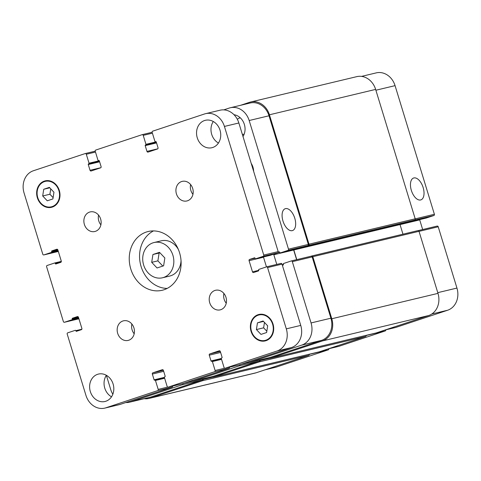 <?xml version="1.0" encoding="UTF-8"?>
<svg xmlns="http://www.w3.org/2000/svg" width="481" height="481" viewBox="0 0 481 481"><rect width="100%" height="100%" fill="white"/><g stroke="black" fill="none" stroke-linecap="round" stroke-linejoin="round"><path stroke-width="0.72" d="M159.5 252.333L164.845 257.972L163.618 265.801L157.046 267.977L151.701 262.337L152.928 254.509L159.5 252.333M159.914 252.765L159.115 253.03L157.888 260.858L162.819 266.065M152.928 254.509L159.115 253.03M151.701 262.337L157.888 260.858M172.913 255.297A18.122 15.404 76.6 0 1 162.488 277.777A18.122 15.404 76.6 0 1 143.29 263.738A18.122 15.404 76.6 0 1 154.058 242.532A18.122 15.404 76.6 0 1 172.913 255.297M181.036 260.654A18.122 15.404 76.6 0 1 169.703 276.058L162.488 277.777M154.058 242.532L161.279 240.807A18.122 15.404 76.6 0 1 178.349 249.417M153.463 230.916A30.201 25.679 -103.4 0 0 140.518 264.4A30.201 25.679 -103.4 0 0 167.208 288.408M179.575 252.796A30.201 25.679 76.6 0 1 162.199 290.271A30.201 25.679 76.6 0 1 130.207 266.865A30.201 25.679 76.6 0 1 148.16 231.517A30.201 25.679 76.6 0 1 179.575 252.796M98.557 215.109A10.065 8.562 -103.4 0 0 98.809 220.965A10.065 8.562 -103.4 0 0 100.89 224.867M100.637 219.017A10.065 8.562 76.6 0 1 94.847 231.505A10.065 8.562 76.6 0 1 84.181 223.707A10.065 8.562 76.6 0 1 90.163 211.923A10.065 8.562 76.6 0 1 100.637 219.017M131.854 324.014A10.065 8.562 -103.4 0 0 132.101 329.87A10.065 8.562 -103.4 0 0 134.187 333.778M133.934 327.922A10.065 8.562 76.6 0 1 128.138 340.416A10.065 8.562 76.6 0 1 117.478 332.611A10.065 8.562 76.6 0 1 123.461 320.827A10.065 8.562 76.6 0 1 133.934 327.922M223.905 293.47A10.065 8.562 -103.4 0 0 224.158 299.32A10.065 8.562 -103.4 0 0 226.238 303.228M225.986 297.372A10.065 8.562 76.6 0 1 220.196 309.866A10.065 8.562 76.6 0 1 209.53 302.062A10.065 8.562 76.6 0 1 215.518 290.284A10.065 8.562 76.6 0 1 225.986 297.372M190.608 184.56A10.065 8.562 -103.4 0 0 190.861 190.416A10.065 8.562 -103.4 0 0 192.941 194.324M192.695 188.468A10.065 8.562 76.6 0 1 186.899 200.962A10.065 8.562 76.6 0 1 176.232 193.158A10.065 8.562 76.6 0 1 182.221 181.373A10.065 8.562 76.6 0 1 192.695 188.468M213.287 121.519A14.093 11.983 -103.4 0 0 211.694 134.331A14.093 11.983 -103.4 0 0 218.434 143.043M220.027 130.225A14.093 11.983 76.6 0 1 211.923 147.715A14.093 11.983 76.6 0 1 196.988 136.79A14.093 11.983 76.6 0 1 205.369 120.298A14.093 11.983 76.6 0 1 220.027 130.225M112.837 394.24A18.122 15.404 -103.4 0 1 110.684 389.436L106.361 375.294A14.093 11.983 -103.4 0 0 104.768 388.113A14.093 11.983 -103.4 0 0 111.508 396.819M113.101 384.006A14.093 11.983 76.6 0 1 104.99 401.491A14.093 11.983 76.6 0 1 90.061 390.566A14.093 11.983 76.6 0 1 98.437 374.074A14.093 11.983 76.6 0 1 113.101 384.006M49.375 187.386L53.956 192.226L52.904 198.936L47.27 200.805L42.689 195.965L43.741 189.255L49.375 187.386M43.741 189.255L49.777 187.812M50.752 188.841L49.904 194.24L53.108 197.625M42.689 195.965L49.904 194.24M263.089 320.983L267.67 325.823L266.618 332.533L260.985 334.397L256.403 329.563L257.455 322.853L263.089 320.983M257.455 322.853L263.492 321.41M264.466 322.438L263.624 327.838L266.829 331.223M256.403 329.563L263.624 327.838M58.892 190.59A13.089 11.129 -103.4 0 0 45.28 181.367A13.089 11.129 -103.4 0 0 37.5 196.681A13.089 11.129 -103.4 0 0 51.365 206.824A13.089 11.129 -103.4 0 0 58.892 190.59M59.301 190.452A13.594 11.556 76.6 0 1 51.479 207.317A13.594 11.556 76.6 0 1 37.085 196.783A13.594 11.556 76.6 0 1 45.16 180.874A13.594 11.556 76.6 0 1 59.301 190.452M272.613 324.182A13.089 11.129 -103.4 0 0 258.994 314.965A13.089 11.129 -103.4 0 0 251.214 330.279A13.089 11.129 -103.4 0 0 265.079 340.422A13.089 11.129 -103.4 0 0 272.613 324.182M273.016 324.05A13.594 11.556 76.6 0 1 265.199 340.915A13.594 11.556 76.6 0 1 250.799 330.381A13.594 11.556 76.6 0 1 258.88 314.472A13.594 11.556 76.6 0 1 273.016 324.05M85.937 395.352L67.202 334.067A1.004 0.854 76.6 0 1 67.719 332.834L75.283 330.327A0.505 0.427 76.6 0 1 75.836 330.669L75.926 330.958A0.505 0.427 -103.4 0 0 76.479 331.307L81.355 329.689A1.004 0.854 -103.4 0 0 81.878 328.457L78.463 317.298A1.004 0.854 -103.4 0 0 77.357 316.6L72.475 318.224A0.505 0.427 -103.4 0 0 72.216 318.837L72.306 319.125A0.505 0.427 76.6 0 1 72.048 319.745L64.484 322.252A1.004 0.854 76.6 0 1 63.378 321.561L46.609 266.721A1.004 0.854 76.6 0 1 47.132 265.488L54.69 262.981A0.505 0.427 76.6 0 1 55.243 263.323L55.333 263.612A0.505 0.427 -103.4 0 0 55.886 263.961L60.768 262.343A1.004 0.854 -103.4 0 0 61.285 261.111L57.876 249.952A1.004 0.854 -103.4 0 0 56.764 249.26L51.888 250.878A0.505 0.427 -103.4 0 0 51.629 251.491L51.714 251.779A0.505 0.427 76.6 0 1 51.455 252.399L43.891 254.906A1.004 0.854 76.6 0 1 42.785 254.215L24.05 192.929A18.122 15.404 76.6 0 1 33.393 170.755L85.197 153.565A1.004 0.854 76.6 0 1 86.303 154.257L89.039 163.203A0.505 0.427 76.6 0 1 88.781 163.823L88.534 163.901A0.505 0.427 -103.4 0 0 88.276 164.52L90.037 170.292A1.004 0.854 -103.4 0 0 91.149 170.983L100.577 167.851A1.004 0.854 -103.4 0 0 101.1 166.618L99.333 160.846A0.505 0.427 -103.4 0 0 98.779 160.504L98.539 160.582A0.505 0.427 76.6 0 1 97.98 160.239L95.25 151.293A1.004 0.854 76.6 0 1 95.767 150.06L142.117 134.674A1.004 0.854 76.6 0 1 143.224 135.365L145.959 144.318A0.505 0.427 76.6 0 1 145.701 144.931L145.46 145.015A0.505 0.427 -103.4 0 0 145.202 145.629L146.964 151.401A1.004 0.854 -103.4 0 0 148.07 152.092L157.503 148.966A1.004 0.854 -103.4 0 0 158.021 147.733L156.259 141.961A0.505 0.427 -103.4 0 0 155.706 141.612L155.459 141.691A0.505 0.427 76.6 0 1 154.906 141.348L152.17 132.401A1.004 0.854 76.6 0 1 152.693 131.169L204.491 113.979A18.122 15.404 76.6 0 1 205.573 113.672A18.122 15.404 76.6 0 1 224.423 126.437L263.75 255.068A1.004 0.854 76.6 0 1 263.233 256.301L255.67 258.808A0.505 0.427 76.6 0 1 255.116 258.459L255.026 258.171A0.505 0.427 -103.4 0 0 254.473 257.828L249.591 259.445A1.004 0.854 -103.4 0 0 249.074 260.678L252.489 271.837A1.004 0.854 -103.4 0 0 253.595 272.529L258.471 270.911A0.505 0.427 -103.4 0 0 258.73 270.298L258.646 270.009A0.505 0.427 76.6 0 1 258.904 269.39L266.468 266.883A1.004 0.854 76.6 0 1 267.574 267.574L286.309 328.86A18.122 15.404 76.6 0 1 276.966 351.034L225.168 368.224A1.004 0.854 76.6 0 1 224.056 367.532L221.32 358.585A0.505 0.427 76.6 0 1 221.585 357.966L221.825 357.888A0.505 0.427 -103.4 0 0 222.084 357.269L220.322 351.497A1.004 0.854 -103.4 0 0 219.216 350.805L209.782 353.938A1.004 0.854 -103.4 0 0 209.259 355.17L211.027 360.942A0.505 0.427 -103.4 0 0 211.58 361.285L211.826 361.207A0.505 0.427 76.6 0 1 212.38 361.55L215.115 370.496A1.004 0.854 76.6 0 1 214.592 371.729L168.242 387.115A1.004 0.854 76.6 0 1 167.135 386.417L164.4 377.471A0.505 0.427 76.6 0 1 164.658 376.857L164.899 376.773A0.505 0.427 -103.4 0 0 165.163 376.16L163.396 370.388A1.004 0.854 -103.4 0 0 162.289 369.697L152.856 372.823A1.004 0.854 -103.4 0 0 152.339 374.056L154.1 379.828A0.505 0.427 -103.4 0 0 154.654 380.176L154.9 380.098A0.505 0.427 76.6 0 1 155.453 380.441L158.189 389.388A1.004 0.854 76.6 0 1 157.672 390.62L105.868 407.81A18.122 15.404 76.6 0 1 104.786 408.116A18.122 15.404 76.6 0 1 85.937 395.352M104.786 408.116L119.222 404.671A18.122 15.404 -103.4 0 0 120.304 404.359L172.102 387.169A1.004 0.854 -103.4 0 0 172.655 386.063M78.794 318.831A1.004 0.854 -103.4 0 0 78.92 318.801L64.484 322.252M58.207 251.485A1.004 0.854 -103.4 0 0 58.327 251.455L43.891 254.906M270.039 255.375A0.505 0.427 -103.4 0 0 270.106 255.357L277.663 252.85A1.004 0.854 -103.4 0 0 278.186 251.617L238.859 122.986A18.122 15.404 -103.4 0 0 220.009 110.221L205.573 113.672M266.462 266.883L263.51 257.227A1.004 0.854 76.6 0 1 263.462 256.95M239.478 364.802A1.004 0.854 -103.4 0 0 239.598 364.772L291.402 347.583A18.122 15.404 -103.4 0 0 300.745 325.409L282.01 264.123A1.004 0.854 -103.4 0 0 280.904 263.432L266.588 266.853M182.552 383.694A1.004 0.854 -103.4 0 0 182.678 383.664L229.028 368.278A1.004 0.854 -103.4 0 0 229.575 367.171M413.876 177.946A11.52 6.049 -108.4 0 1 423.064 187.295A11.52 6.049 -108.4 0 1 420.875 199.892A11.52 6.049 -108.4 0 1 411.502 190.861A11.52 6.049 -108.4 0 1 413.612 178.018A11.52 6.049 -108.4 0 1 413.876 177.946M285.51 208.628A11.52 6.049 -108.4 0 1 294.697 217.977A11.52 6.049 -108.4 0 1 292.508 230.573A11.52 6.049 -108.4 0 1 283.135 221.543A11.52 6.049 -108.4 0 1 285.245 208.7A11.52 6.049 -108.4 0 1 285.51 208.628M265.259 369.763L275.427 367.328A18.122 15.404 -103.4 0 0 276.509 367.021L328.307 349.831A1.004 0.854 -103.4 0 0 328.86 348.725M426.25 218.031A0.505 0.427 -103.4 0 0 426.31 218.019L433.868 215.512A1.004 0.854 -103.4 0 0 434.391 214.279L395.063 85.648A18.122 15.404 -103.4 0 0 376.214 72.884L361.55 76.389M422.667 229.539L419.715 219.889A1.004 0.854 76.6 0 1 419.666 219.607M395.683 327.465A1.004 0.854 -103.4 0 0 395.803 327.435L447.607 310.245A18.122 15.404 -103.4 0 0 456.95 288.071L438.215 226.785A1.004 0.854 -103.4 0 0 437.109 226.094L418.272 230.597M338.762 346.35A1.004 0.854 -103.4 0 0 338.883 346.326L385.233 330.94A1.004 0.854 -103.4 0 0 385.786 329.834M251.202 163.354A13.594 11.556 76.6 0 1 252.952 167.166A13.594 11.556 76.6 0 1 253.637 171.332M125.769 402.549A18.122 15.404 -103.4 0 0 129.533 402.206A18.122 15.404 -103.4 0 0 130.616 401.894L182.413 384.704A1.004 0.854 -103.4 0 0 182.96 383.567M191.913 380.597A1.004 0.854 -103.4 0 0 192.989 381.199L239.34 365.819A1.004 0.854 -103.4 0 0 239.881 364.676M248.833 361.706A1.004 0.854 -103.4 0 0 249.91 362.307L301.713 345.117A18.122 15.404 -103.4 0 0 311.057 322.943L292.322 261.658A1.004 0.854 -103.4 0 0 291.209 260.967L283.652 263.474A0.505 0.427 -103.4 0 0 283.387 264.093L283.477 264.382A0.505 0.427 76.6 0 1 283.219 264.995L282.365 265.284M276.773 264.418L273.821 254.762A1.004 0.854 76.6 0 1 273.809 254.13M278.198 252.248L279.22 251.912A0.505 0.427 76.6 0 1 279.774 252.26L279.858 252.549A0.505 0.427 -103.4 0 0 280.411 252.892L287.975 250.385A1.004 0.854 -103.4 0 0 288.498 249.152L249.17 120.521A18.122 15.404 -103.4 0 0 230.321 107.756A18.122 15.404 -103.4 0 0 229.239 108.063L223.773 109.878M233.988 114.706A13.594 11.556 76.6 0 1 244.366 124.447A13.594 11.556 76.6 0 1 243.001 136.538M234.86 114.869A13.594 11.556 -103.4 0 0 234.469 115.218M242.334 134.355A8.436 7.167 -103.4 0 0 244.114 134.199A8.436 7.167 -103.4 0 0 244.162 134.187M240.241 117.785A8.436 7.167 -103.4 0 0 240.193 117.797A8.436 7.167 -103.4 0 0 237.355 119.336M202.814 378.854A1.004 0.854 76.6 0 1 202.26 379.96L150.463 397.15A18.122 15.404 76.6 0 1 149.381 397.462L129.533 402.206M269.504 358.321L259.944 360.612L259.746 359.962A1.004 0.854 76.6 0 1 259.187 361.069L212.836 376.455A1.004 0.854 76.6 0 1 212.71 376.485M291.336 260.936L311.057 256.223A1.004 0.854 76.6 0 1 312.169 256.914L330.904 318.2A18.122 15.404 76.6 0 1 321.561 340.374L269.757 357.563A1.004 0.854 76.6 0 1 269.637 357.593M293.62 249.741A1.004 0.854 -103.4 0 0 293.669 250.018L296.621 259.674M230.321 107.756L250.168 103.012A18.122 15.404 76.6 0 1 269.017 115.777L308.345 244.408A1.004 0.854 76.6 0 1 307.822 245.641L287.975 250.385M293.783 249.699A1.004 0.854 -103.4 0 0 293.831 249.964L296.783 259.632M311.087 256.211L311.712 256.006A1.004 0.854 76.6 0 1 312.818 256.698L331.788 318.753A18.122 15.404 76.6 0 1 322.444 340.927L269.991 358.333A1.004 0.854 76.6 0 1 268.933 357.762M259.944 360.612A1.004 0.854 76.6 0 1 259.421 361.838L213.071 377.224A1.004 0.854 76.6 0 1 212.007 376.653M202.82 378.848L203.018 379.497A1.004 0.854 76.6 0 1 202.495 380.73L150.048 398.136A18.122 15.404 76.6 0 1 148.966 398.442A18.122 15.404 76.6 0 1 144.198 398.701M240.488 105.327L249.501 102.333A18.122 15.404 76.6 0 1 250.583 102.026A18.122 15.404 76.6 0 1 269.432 114.791L308.994 244.192A1.004 0.854 76.6 0 1 308.477 245.424L307.822 245.641M148.966 398.442L255.164 373.058A18.122 15.404 -103.4 0 0 256.247 372.751L308.694 355.345A1.004 0.854 -103.4 0 0 309.247 354.238M319.15 351.87A1.004 0.854 -103.4 0 0 319.27 351.839L365.62 336.453A1.004 0.854 -103.4 0 0 366.173 335.347M376.07 332.978A1.004 0.854 -103.4 0 0 376.19 332.948L428.643 315.542A18.122 15.404 -103.4 0 0 437.987 293.368L419.017 231.313A1.004 0.854 -103.4 0 0 417.911 230.621L311.832 255.976M402.97 234.193L400.03 224.579A1.004 0.854 76.6 0 1 399.982 224.314M433.868 215.512L414.676 220.039A1.004 0.854 -103.4 0 0 415.193 218.807L375.631 89.406A18.122 15.404 -103.4 0 0 356.782 76.641L250.583 102.026M81.836 329.238L75.836 330.669M81.481 329.629L75.926 330.958M78.211 316.853L72.475 318.224M78.475 317.34L72.216 318.837M78.565 317.628L72.306 319.125M78.722 318.145L72.048 319.745M54.72 262.969L61.334 261.393L54.75 262.969M61.243 261.892L55.243 263.323M60.895 262.283L55.333 263.612M57.618 249.507L51.888 250.878M57.888 249.994L51.629 251.491M57.979 250.282L51.714 251.779M58.135 250.799L51.455 252.399M95.22 151.172L85.317 153.535M95.485 152.062L86.303 154.257M99.296 160.756L89.039 163.203M99.465 161.267L88.781 163.823M99.471 161.291L88.534 163.901M99.627 161.802L88.276 164.52M100.83 167.713L90.037 170.292M142.178 134.662L152.14 132.275L142.238 134.65M152.411 133.171L143.224 135.365M156.223 141.865L145.959 144.318M156.385 142.376L145.701 144.931M156.391 142.4L145.46 145.015M156.553 142.917L145.202 145.629M157.756 148.821L146.964 151.401M238.859 122.986L224.423 126.437M278.186 251.617L263.75 255.068M277.663 252.85L263.233 256.301M270.106 255.357L255.67 258.808M255.02 258.153L249.591 259.445M263.51 257.227L249.074 260.678M258.742 270.34L252.489 271.837M282.01 264.123L267.574 267.574M300.745 325.409L286.309 328.86M291.402 347.583L276.966 351.034M239.598 364.772L225.168 368.224M220.298 351.425L209.782 353.938M220.611 352.453L209.259 355.17M221.302 358.483L211.027 360.942M211.856 361.195L221.422 358.91L211.887 361.189M221.561 359.355L212.38 361.55M224.675 368.212L215.115 370.496M229.028 368.278L214.592 371.729M182.678 383.664L168.242 387.115M163.372 370.31L152.856 372.823M163.69 371.344L152.339 374.056M164.376 377.375L154.1 379.828M154.93 380.086L164.496 377.801L154.96 380.08M164.634 378.246L155.453 380.441M167.749 387.103L158.189 389.388M172.102 387.169L157.672 390.62M120.304 404.359L105.868 407.81M150.463 397.15L130.616 401.894M202.26 379.96L182.413 384.704M192.496 381.186L184.043 383.207M212.836 376.455L192.989 381.199M259.187 361.069L239.34 365.819M249.417 362.301L240.963 364.321M269.757 357.563L249.91 362.307M321.561 340.374L301.713 345.117M330.904 318.2L311.057 322.943M312.169 256.914L292.322 261.658M283.489 264.43L282.197 264.736M293.669 250.018L273.821 254.762M279.762 252.236L277.958 252.663M308.345 244.408L288.498 249.152M269.017 115.777L249.17 120.521M265.795 369.582L276.509 367.021M309.265 354.383L328.307 349.831M328.168 348.887L338.883 346.326M366.191 335.491L385.233 330.94M385.089 329.996L395.803 327.435M431.764 314.033L447.607 310.245M437.77 292.652L456.95 288.071M419.035 231.367L438.215 226.785M400.036 224.597L419.715 219.889M415.211 218.861L434.391 214.279M375.883 90.236L395.063 85.648M280.411 252.892L426.31 218.019M400.03 224.579L293.831 249.964M419.017 231.313L312.818 256.698M437.987 293.368L331.788 318.753M428.643 315.542L322.444 340.927M376.19 332.948L269.991 358.333M365.62 336.453L259.421 361.838M319.27 351.839L213.071 377.224M212.578 377.212L203.018 379.497M308.694 355.345L202.495 380.73M256.247 372.751L150.048 398.136M375.631 89.406L269.432 114.791M415.193 218.807L308.994 244.192M414.676 220.039L308.477 245.424M51.365 206.824L54.395 206.102M45.28 181.367L48.31 180.64M265.079 340.422L268.109 339.7M258.994 314.965L262.025 314.237M78.86 318.819L64.424 322.27M58.267 251.473L43.831 254.924M95.214 151.166L85.257 153.547M270.075 255.369L255.639 258.814M280.964 263.414L266.528 266.865M239.538 364.79L225.108 368.242M182.618 383.682L168.182 387.127M192.929 381.217L212.776 376.473M249.849 362.325L269.697 357.581M291.27 260.949L311.117 256.205M328.138 348.893L338.822 346.338M385.065 330.002L395.743 327.453M418.266 230.591L437.169 226.076M426.28 218.031L280.381 252.904M417.971 230.603L311.772 255.988M376.13 332.966L269.931 358.351M319.21 351.858L213.011 377.242"/></g></svg>
